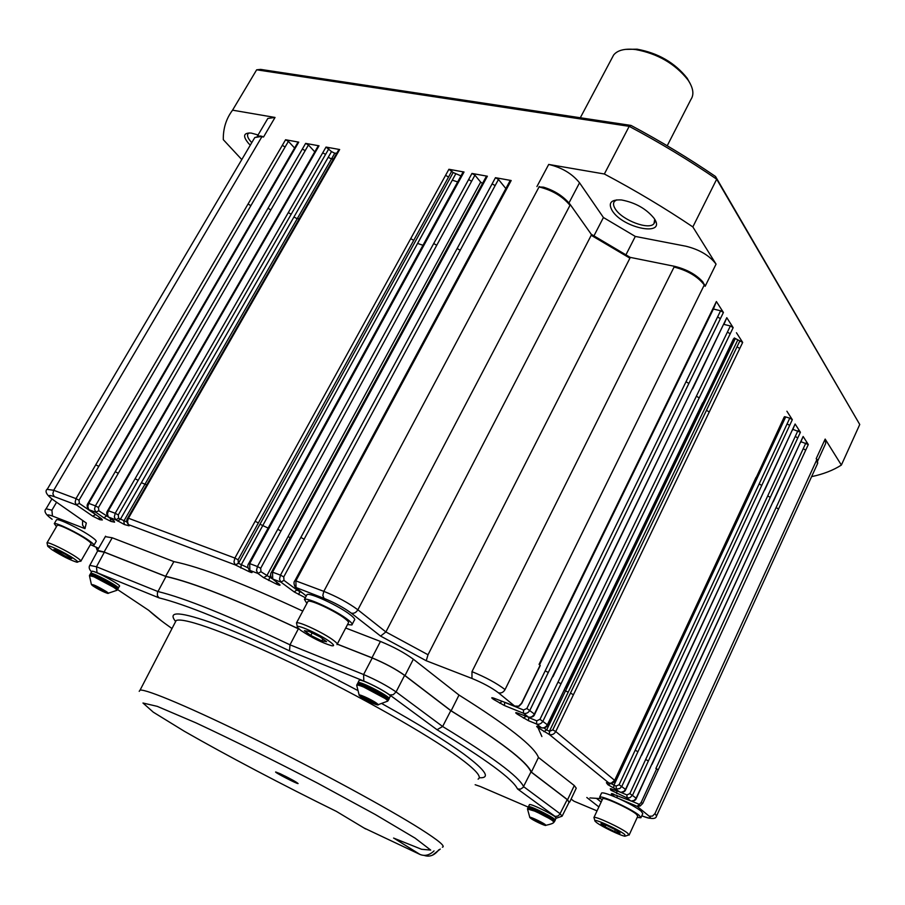 <?xml version="1.0" encoding="UTF-8"?>
<svg xmlns="http://www.w3.org/2000/svg" width="905" height="905" viewBox="0 0 905 905"><rect width="100%" height="100%" fill="white"/><g stroke="black" fill="none" stroke-linecap="round" stroke-linejoin="round"><path stroke-width="1.36" d="M267.032 119.788L267.835 118.431L275.03 117.458L232.562 110.172L256.658 69.809L260.572 69.391L631.034 125.433C660.786 141.316 688.943 158.33 715.516 176.486L859.75 424.49L841.379 465.068C833.222 470.317 823.29 474.163 811.604 476.641M841.379 465.068L825.168 439.072L825.711 443.405L817.758 460.803M597.04 810.88L574.494 801.423M800.608 442.522L803.131 436.481L808.301 444.536L642.72 803.47L640.14 806.016L637.177 806.355L619.212 798.798C629.213 803.493 636.532 807.611 641.147 811.163L642.81 813.584L641.023 817.475M601.44 793.323L601.576 793.018C602.854 792.418 607.3 793.708 614.936 796.909L611.373 794.533L611.497 793.606L631.283 801.038L634.122 800.405L635.955 798.549L803.131 436.481M306.625 595.32L306.999 594.63C309.567 592.164 339.85 606.316 350.631 615.061C354.127 617.821 355.371 619.529 354.375 620.185L352.215 624.303M56.325 520.149L56.563 519.742C58.293 518.305 80.568 529.108 90.941 536.439C95.161 539.391 96.869 541.122 96.032 541.62L94.03 545.104M105.319 536.642L112.231 537.785L173.884 561.609C200.39 566.983 243.355 583.476 302.779 611.101M345.699 628.013L380.439 641.441C393.471 646.792 404.433 652.72 413.347 659.213L459.005 695.051C507.75 725.606 534.233 746.399 538.452 757.428L574.29 785.563L576.247 788.187L569.709 802.022M241.782 159.574L223.297 139.664C223.105 128.465 226.193 118.634 232.562 110.172M716.387 301.535L723.412 312.474L529.945 710.176C528.294 712.948 526.11 713.955 523.384 713.219L523.543 709.984L504.628 702.348L504.492 705.572L493.791 699.531C491.03 697.71 491.087 697.269 493.949 698.208L514.651 706.058L518.656 706.172L521.563 703.242L540.104 665.299L539.063 664.383L716.387 301.535L713.581 308.639M726.783 317.7L733.163 327.644L543.034 720.991C541.405 723.729 539.244 724.735 536.552 723.989L536.71 720.81L528.712 717.563L528.554 720.742L517.309 714.181C514.979 712.574 515.194 712.235 517.932 713.163L528.045 717.032C530.681 717.71 532.819 716.67 534.459 713.909L726.783 317.7L723.932 324.397L730.38 325.958L733.163 327.644M736.444 332.735L742.677 342.429L555.76 731.523C554.154 734.238 552.027 735.211 549.358 734.475L549.527 731.342L549.211 734.419L537.909 727.609C535.975 726.206 536.314 725.957 538.939 726.873L541.077 727.699C543.69 728.378 545.806 727.36 547.423 724.634L733.638 339.352M786.898 411.232L792.327 419.671L621.882 786.241L619.755 788.583L616.339 789.092L616.09 786.06L613.952 785.167L613.748 788.04L607.855 784.68L606.395 782.701L611.135 783.255L614.687 780.28L784.307 417.409M792.554 430.113L795.11 424.004L800.405 432.251L632.595 795.099L630.038 797.656L627.12 797.905L626.871 794.918L620.706 792.339M859.75 424.49L716.692 179.201L692.845 226.917L716.059 264.136L705.153 286.297L704.294 284.951L505.058 689.576C503.361 692.416 501.144 693.479 498.417 692.778C491.664 687.698 482.84 682.924 471.969 678.456L426.221 660.741L380.598 636.079L351.253 613.115C343.606 607.527 334.545 602.617 324.047 598.386L295.268 587.221M641.792 815.801C651.114 819.308 656.034 819.364 656.555 815.982L654.96 813.595L816.819 459.683L816.186 458.699L817.543 460.17M596.61 798.47L601.158 802.056M571.1 799.081L573.996 801.219L571.1 799.092M589.913 797.927L600.196 798.595M641.781 815.824C649.779 818.901 652.245 819.025 649.202 816.208L637.177 806.355L639.281 804.364L640.14 806.016M619.212 798.798L614.936 796.909M602.04 800.156L599.63 797.169C600.897 794.828 631.814 809.025 639.213 815.371L640.887 817.769L637.233 817.419M630.762 800.925L626.656 797.758L610.875 790.201L610.275 788.753L621.09 792.327L623.918 791.355L625.581 789.296L795.11 424.004M784.658 416.662L789.771 418.144L619.111 784.737L625.762 789.556C625.05 791.683 623.16 792.565 620.072 792.18L613.748 788.04M609.156 783.232L549.211 734.419M541.62 727.869L536.552 723.989L528.554 720.742M528.611 717.213L523.384 713.219L504.492 705.572M518.882 706.273L514.651 706.058L498.417 692.778M630.321 257.393L428.02 654.756L426.221 660.741M629.722 258.061L591.214 235.3L385.892 631.95L380.598 636.079M428.02 654.756L385.892 631.95L357.871 609.8C348.323 602.787 336.977 596.633 323.82 591.35L295.878 580.897L296.037 587.82L306.275 595.988L295.98 587.798M306.885 603.42L304.442 599.393C306.987 596.995 337.282 611.18 348.097 619.88C351.604 622.629 352.871 624.314 351.875 624.948L347.509 624.586M302.383 592.899L297.315 590.252L283.989 580.388L280.844 582.085L279.509 579.132L280.459 575.128L272.541 572.164L272.733 579.03L271.998 578.453C270.312 575.942 270.176 573.77 271.613 571.971L271.568 572.039M272.337 578.815L260.957 571.734L257.857 573.419L256.5 570.478L257.439 566.519L249.678 563.611L249.904 570.422L249.192 569.867M248.061 567.854L238.377 563.249L235.323 564.924L233.954 561.994L234.881 558.068L128.431 518.237L127.503 521.438L128.25 524.323M126.96 522.027L118.623 518.226L115.783 519.821L114.335 517.004L115.195 513.293L108.396 510.737L107.469 513.904L108.261 516.789C106.462 514.493 106.27 512.422 107.695 510.59L107.661 510.646M109.765 517.909L98.815 510.782L95.692 512.094L94.527 509.04L95.41 505.884L88.735 503.384L87.819 506.517L88.645 509.402M97.084 515.567L79.391 503.474L76.291 504.786L75.149 502.264L75.997 498.621L53.712 490.284L52.863 493.881L54.289 496.63C47.479 494.3 47.354 495.555 53.927 500.386L86.314 523.033L84.957 528.633L52.445 516.042C46.144 513.814 46.042 514.888 52.139 519.266L52.117 519.255M53.904 500.375L86.314 523.033M82.615 520.443L82.547 525.07L84.957 528.633M56.472 526.631L54.289 523.633C56.008 522.219 78.294 533.034 88.679 540.342C92.921 543.294 94.629 545.002 93.803 545.489L90.262 544.878M97.491 547.751L97.491 550.263M97.469 551.247L97.469 550.308L104.075 552.005L165.638 576.315L173.884 561.609M165.638 576.315C192.686 582.334 236.872 599.766 298.175 628.647L298.322 628.375M298.175 628.647L298.933 628.941M307.689 601.904L307.994 601.327C310.166 599.291 335.868 611.316 345.088 618.726C348.086 621.068 349.16 622.516 348.312 623.047L337.26 644.1L371.978 657.788C385.01 663.229 396.017 669.146 404.999 675.549L451.131 710.798L459.005 695.051M451.131 710.798C500.16 741.116 526.914 761.558 531.382 772.101L538.452 757.428M531.382 772.101L567.571 799.749L569.019 802.418M250.278 145.162L248.536 143.375C242.54 136.123 243.411 132.684 251.138 133.069L258.095 134.947M631.034 125.433L629.19 126.338L256.658 69.809L251.092 79.131M692.845 226.917C665.005 208.173 635.502 190.536 604.359 173.998L629.19 126.338C660.05 142.764 689.214 160.377 716.692 179.201L715.516 176.486M713.389 309.024L720.595 310.766L723.412 312.474M734.306 337.972L742.677 342.429M789.771 418.144L792.327 419.671M792.904 429.366L800.405 432.251M800.993 441.708L808.301 444.536M805.823 443.054L655.899 768.503L658.263 769.691M604.359 173.998L548.702 164.439C561.824 167.516 572.096 173.636 579.539 182.81L603.431 217.517L635.299 236.431L686.047 246.251C699.565 249.622 709.565 255.583 716.059 264.136M612.3 210.808C607.821 203.014 610.886 199.394 621.475 199.96C635.265 202.573 646.113 208.659 654.021 218.241C667.404 236.963 623.556 228.807 612.3 210.808M695.447 275.516L702.778 281.84L705.153 286.297M602.594 798.979L602.719 798.719C603.793 796.739 630.038 808.776 636.339 814.183L637.776 816.231L629.201 834.885M297.892 142.368L294.611 148.013L288.39 141.361L285.584 139.755L298.74 142.142L88.735 503.384L88.023 503.293M314.782 151.859L308.447 144.992L305.63 143.386L319.013 145.807L108.396 510.737L107.695 510.59L127.56 476.177L128.272 476.302M146.712 484.91L141.361 482.716L331.502 151.588L326.026 147.074L339.658 149.529L128.431 518.237L127.673 518.135M268.129 528.09L259.973 524.221L453.167 172.538L448.903 169.28L464.027 172.007L249.678 563.611L248.739 563.487M290.177 537.762L288.107 536.518L480.657 182.097L474.944 175.163L471.958 173.443L487.376 176.226L272.541 572.164L271.613 571.971L291.964 534.47L292.903 534.629M505.861 188.557L498.474 179.428L495.465 177.685L511.178 180.525L295.878 580.897L294.872 580.761M57.06 525.624L57.264 525.285C58.723 524.086 77.638 533.271 86.473 539.482C90.093 541.993 91.552 543.452 90.851 543.871L80.93 561.055M258.796 135.931L263.536 137.006L261.907 136.712L53.712 490.284L47.151 489.367M251.771 142.639L251.092 141.915C247.676 138.046 246.726 135.241 248.264 133.521L249.169 132.933M616.712 199.869L614.461 201.363C612.957 203.274 613.273 205.865 615.423 209.134C622.323 220.311 649.383 230.504 654.021 223.558L654.7 219.315M569.89 204.066L569.992 205.322C562.457 196.249 552.118 190.118 538.961 186.928L543.52 187.165L552.955 190.966M593.974 235.809L603.431 217.517M626 254.69L635.299 236.431M702.778 281.84C696.092 274.52 686.759 269.362 674.768 266.364L630.197 257.371L591.259 234.271M591.214 235.3L591.304 234.316M297.971 142.232L298.74 142.142M318.141 146.044L319.013 145.807M331.502 151.588L334.76 153.239L336.83 153.137M338.753 149.789L339.658 149.529M453.167 172.538L460.984 175.875M462.93 172.323L464.027 172.007M480.657 182.097L482.501 183.444M486.234 176.554L487.376 176.226M510.001 180.864L511.178 180.525M541.88 736.534L537.683 727.054M667.211 145.762L690.866 99.561C694.293 94.527 693.321 87.977 687.936 79.9C675.051 63.712 657.55 53.587 635.457 49.526C624.835 48.361 617.572 50.171 613.658 54.967L612.052 57.988M690.244 83.69L687.133 78.158C674.836 62.717 658.161 53.056 637.086 49.187L625.446 49.379M97.627 550.941L104.358 552.197L165.988 576.542C192.991 582.537 237.121 599.958 298.367 628.805L299.125 629.111M337.271 644.168L372.238 657.98C385.01 663.308 395.79 669.112 404.603 675.39L450.792 710.674C499.786 740.969 526.518 761.388 530.975 771.92L567.22 799.601L569.177 802.101L562.231 815.925M89.787 565.365L96.484 566.756L104.358 552.197M91.688 571.587C91.518 570.829 93.294 571.191 97.016 572.684L159.02 597.866L157.38 595.637L157.447 592.526L165.988 576.542M159.02 597.866C185.367 604.348 228.863 622.018 289.521 650.876L289.996 644.824L298.367 628.805M97.016 572.684L96.484 566.756L157.877 591.519C184.665 597.99 228.705 615.762 289.996 644.824L363.606 674.519C376.344 679.983 387.17 685.775 396.085 691.918L404.603 675.39M289.521 650.876L363.81 681.035C373.991 685.379 382.634 690.017 389.761 694.938L437.036 729.724L442.635 726.5L450.792 710.674M437.036 729.724C486.03 759.419 512.852 779.148 517.49 788.911L520.443 789.171L523.022 787.508L530.975 771.92M389.761 694.938L393.223 694.712L396.085 691.918L442.635 726.5C491.901 756.535 518.882 776.581 523.588 786.626L560.105 813.753L562.107 816.197L556.021 818.29M434.038 850.892C429.547 855.202 424.875 856.39 420.022 854.456L364.059 828.007M172.007 628.545C162.04 621.543 154.314 615.491 148.827 610.4L147.934 609.8M528.43 807.181L480.872 786.739M394.048 838.268L420.022 854.456M280.233 773.752C290.55 778.764 296.512 782.033 298.096 783.583C297.1 784.047 273.683 771.897 275.708 771.976L280.233 773.752M424.094 855.395C429.581 857.261 434.457 855.417 438.71 849.885M359.07 680.594L359.24 680.266C361.446 678.422 393.901 695.515 390.134 696.522L389.105 698.547M91.722 571.53L91.869 571.281C93.815 569.992 122.684 585.75 119.358 586.282L118.34 588.069M529.368 804.805L529.448 804.635C530.647 803.108 558.645 817.283 556.1 818.12L555.206 819.998M393.585 838.064L421.56 849.286L430.69 850.067L415.112 838.143L375.292 814.511L317.451 783.085C273.22 760.132 232.721 740.052 195.944 722.857L157.244 706.353L142.967 703.015L153.296 712.178L184.258 731.217C226.386 755.347 283.22 785.269 336.389 811.389L365.631 828.957M528.554 807.124L528.486 806.66C529.663 805.156 557.672 819.33 555.138 820.156L554.889 820.213M90.692 573.838L90.692 573.318C92.638 572.051 121.519 587.809 118.204 588.307L118.001 588.341M357.995 683.23L358.029 682.608C360.224 680.786 392.691 697.879 388.935 698.864L388.731 698.92M547.548 817.611L531.484 809.206M529.402 807.577C525.613 803.289 559.55 820.213 553.928 819.806M91.541 574.29C88.622 570.987 109.641 581.101 115.874 586.01M358.855 683.569C356.298 679.089 392.974 697.902 387.826 698.434M289.442 778.345L284.973 776.049M537.649 822.136L532.321 819.104L532.581 818.505L538.204 820.937L543.543 823.98L543.249 824.568L532.321 819.104M101.236 590.513L93.543 585.445L104.652 590.976L106.066 592.504L101.236 590.513L94.991 586.983M369.07 701.364L362.498 697.585L362.045 696.341L368.222 698.886L374.828 702.687L375.224 703.909L362.498 697.585M543.543 823.98L543.249 824.568M543.339 824.365L537.74 821.932M95.104 586.779L94.041 585.648M105.693 592.096L101.349 590.309M362.622 697.359L362.294 696.431M375.123 703.581L369.195 701.137M542.729 823.516L537.57 821.808L533.441 818.878M105.659 592.062L94.539 585.852M96.168 587.345L96.541 586.689L97.661 587.141M104.233 590.739L105.24 591.87M375.1 703.513L368.946 700.956L363.052 697.574L364.511 697.812L362.916 696.692M365.473 697.755L366.91 698.343M370.269 700.063L371.276 700.64M374.24 702.348L373.03 701.986L375.055 703.389M538.656 822.068L536.326 820.733L538.656 822.068M100.941 589.721L98.17 588.08L100.941 589.721M369.67 700.866L366.797 699.158L369.67 700.866M594.924 820.767L593.94 817.509C594.936 815.71 621.215 827.894 627.606 833.154L629.099 835.111M297.349 626.871L296.501 622.889C298.548 621.068 324.307 633.217 333.651 640.457C336.694 642.754 337.814 644.134 336.999 644.609M47.694 546.066L47.015 542.808C48.406 541.756 67.343 550.998 76.291 557.107C79.945 559.573 81.427 560.987 80.76 561.349M624.722 834.455L625.117 836.231C620.932 835.858 601.576 826.548 596.44 822.453L595.083 821.197C591.712 817.328 618.206 829.15 624.722 834.455M330.382 642.086C334.171 644.982 334.579 646.193 331.615 645.717C322.18 642.878 311.886 637.765 300.743 630.378L297.53 627.448C293.944 622.719 320.63 634.575 330.382 642.086M73.69 558.476C77.796 561.281 78.814 562.514 76.721 562.175C70.217 560.093 61.959 555.93 51.981 549.708L47.761 546.281C45.816 543.475 64.719 552.355 73.69 558.476M620.083 833.188L614.552 831.525L605.026 826.785L600.931 823.663L606.418 825.281L616.045 830.066L620.083 833.188M326.581 641.69L321.852 640.91L310.8 635.446L304.352 630.695L309.001 631.418L320.189 636.95L326.581 641.69M71.778 558.543L69.176 558.328L53.78 549.595L56.325 549.776L65.364 554.267L71.778 558.543M615.377 829.738L614.552 831.525M605.807 825.1L605.026 826.785M322.881 638.953L321.852 640.91M312.123 632.957L310.8 635.446M69.809 557.231L69.176 558.328M61.189 552.197L60.216 553.871M598.884 806.932L586.813 797.486M305.336 597.73L294.193 591.927L280.844 582.085L272.733 579.03L279.328 584.234C280.833 585.614 279.928 585.58 276.625 584.155L263.604 577.616L257.857 573.419L249.904 570.422L251.33 571.53C252.846 572.865 252.122 572.922 249.18 571.7L235.323 564.924L128.827 524.742L129.121 525.828L124.426 524.549L115.783 519.821L108.815 517.196L114.121 521.099L114.584 522.162L110.998 521.416L103.939 517.864L96.02 512.366L89.176 509.787L101.643 518.893L102.333 519.979L99.889 519.708L92.763 516.189L76.631 505.058L54.289 496.63M92.197 545.421L98.588 548.351M720.595 310.766L526.857 708.479L534.708 714.283C533.995 716.511 531.959 717.484 528.588 717.213M730.38 325.958L539.98 719.328L547.661 724.984C546.756 727.315 544.731 728.276 541.597 727.869M739.928 340.778L552.763 729.894L555.76 731.523L614.88 780.563C614.178 782.701 612.266 783.594 609.144 783.232M797.893 430.746L629.857 793.617L636.373 798.334L651.894 764.069M816.186 458.699L825.168 439.072M654.96 813.595L652.471 816.095L649.202 816.208M656.657 768.809L641.102 802.588L639.281 804.364L631.52 801.106M617.176 795.506L617.04 797.814M613.884 794.217L611.373 794.533M612.889 793.809L611.497 793.606M616.859 790.913L616.724 793.583M613.635 789.635L610.875 790.201M611.791 788.911L610.275 788.753M785.642 417.024L613.952 785.167L610.999 783.492L607.855 784.68M608.013 782.802L606.395 782.701M737.666 340.212L549.38 731.285L546.699 729.883L543.837 731.613M539.663 727.156L537.909 727.609M568.193 692.223L565.523 690.82L546.699 729.883L543.871 727.971M528.848 717.28L526.382 716.387M526.133 716.274L523.441 718.106M519.006 713.57L517.309 714.181M504.673 702.28L503.452 701.816M502.139 701.318L499.696 703.151M495.386 698.762L493.791 699.531M505.058 689.576C496.641 683.196 485.612 677.223 471.98 671.646L471.969 678.456M569.992 205.322L357.871 609.8C356.084 612.651 353.878 613.76 351.253 613.115M539.29 186.498L323.82 591.35L322.825 595.422L324.047 598.386M299.928 590.954L298.763 594.574M297.835 589.279L294.193 591.927M278.638 583.714L279.328 584.234M276.749 582.22L276.625 584.155M270.776 574.494L268.649 580.478M288.107 536.518L266.692 575.942L263.604 577.616M250.662 571.032L251.33 571.53M249.067 569.754L249.18 571.7M422.974 245.289L417.59 243.422L241.216 564.844L240.888 568.046M259.973 524.221L238.49 563.317L235.436 564.992M128.159 524.244L129.121 525.828M299.261 218.705L297.213 218.705L123.781 521.178L124.426 524.549M141.361 482.716L120.308 519.402L117.469 521.009M108.781 517.185L114.121 521.099M113.566 520.703L114.584 522.162M110.184 518.214L110.998 521.416M107.243 515.398L103.939 517.864M101.303 518.689L102.333 519.979M98.86 516.857L99.889 519.708M95.591 514.481L92.763 516.189M262.235 136.327L254.78 137.549L47.467 488.892C44.436 491.098 46.302 494.73 53.078 499.798L53.927 500.386M51.902 498.938L46.087 508.802L51.913 510.194L52.445 516.042M52.139 519.266L51.393 518.757C45.397 514.3 43.632 510.986 46.087 508.802L45.838 509.187M104.075 552.005L112.231 537.785M371.978 657.788L380.439 641.441M404.999 675.549L413.347 659.213M567.571 799.749L574.29 785.563M51.913 510.194L56.574 502.252M713.332 307.768L713.468 308.865L681.714 373.844M717.575 316.954L720.403 318.662M686.024 381.74L688.886 383.449M545.195 670.82L548.272 672.517M534.731 714.226L552.672 676.397M552.921 676.748L692.449 388.426M692.608 388.924L723.785 323.877M727.416 332.09L730.211 333.775M696.375 396.209L699.214 397.895M558 682.11L561.021 683.784M547.683 724.939L565.297 687.562M565.546 687.891L702.676 402.748M702.834 403.223L733.503 338.843M737.009 346.841L739.758 348.493M706.477 410.316L709.271 411.967M570.455 693.106L573.431 694.746M614.891 780.529L630.909 745.528M631.102 745.788L756.014 477.41M756.139 477.795L784.205 417.013M787.101 423.891L789.658 425.407M759.159 483.915L761.75 485.431M635.186 750.222L637.934 751.727M625.774 789.522L641.532 754.917M641.713 755.166L764.691 489.548M764.804 489.922L792.452 429.728M795.257 436.436L797.78 437.93M767.723 495.883L770.279 497.388M645.672 759.476L648.376 760.958M652.075 764.306L773.153 501.404M773.266 501.755L800.506 442.149M803.221 448.688L805.71 450.17M776.094 507.581L778.617 509.063M641.102 802.588L642.72 803.47M656.691 815.688L817.419 463.914L816.921 459.208M704.441 284.43L704.294 284.951C697.698 276.489 687.63 270.516 674.078 267.043L471.98 671.646M539.55 664.813L681.623 374.048L681.442 373.03M629.857 793.617L626.871 794.918M619.111 784.737L616.09 786.06M631.023 748.548L630.027 748.107M552.763 729.894L549.527 731.342M731.376 344.036L732.258 344.918L565.523 690.82L564.482 690.085M539.98 719.328L536.71 720.81M526.857 708.479L523.543 709.984M79.391 503.474L79.029 500.239L75.997 498.621L285.584 139.755M98.815 510.782L98.475 507.513L95.41 505.884L305.63 143.386M118.623 518.226L118.284 514.934L115.195 513.293L326.026 147.074M238.377 563.249L238.106 559.799L234.881 558.068L448.903 169.28M260.957 571.734L260.697 568.261L257.439 566.519L471.958 173.443M283.989 580.388L283.751 576.892L280.459 575.128L495.465 177.685M536.925 186.566L548.702 164.439M275.03 117.458L263.536 137.006M498.474 179.428L283.751 576.892M474.944 175.163L260.697 568.261M451.867 170.977L238.106 559.799M328.866 148.692L118.284 514.934M308.447 144.992L98.475 507.513M288.39 141.361L79.029 500.239M260.878 135.942L254.78 137.549L254 138.872M732.258 344.918L735.177 338.866M781.988 422.386L782.961 422.759M568.996 202.901L579.539 182.81M675.096 266.432L674.078 267.043M754.035 482.308L755.019 482.682M701.692 408.336L700.787 407.476M282.303 145.366L285.109 146.972M260.301 207.007L294.691 147.877L295.46 147.786M107.819 469.254L260.38 206.883L261.126 206.826M88.667 509.425C86.846 507.105 86.642 505.035 88.057 503.237L107.853 469.186L108.543 469.31M118.284 473.315L115.24 471.686M270.855 209.903L267.993 208.286M305.166 150.66L302.338 149.042M314.85 151.746L315.721 151.497M280.459 211.306L281.319 211.125M127.526 476.234L318.221 145.897M138.16 480.363L135.094 478.722M291.184 214.236L288.299 212.607M325.585 154.416L322.734 152.787M335.461 155.536L336.355 155.287M300.992 215.684L301.863 215.492M147.606 483.361L148.375 483.417M258.355 522.977L255.153 521.246M413.721 240.357L410.712 238.649M448.541 177.029L445.565 175.321M459.593 178.409L460.69 178.104M424.728 242.088L425.791 241.85M269.034 526.427L269.984 526.506M281.003 531.009L277.767 529.267M436.742 245.266L433.71 243.536M471.618 181.283L468.62 179.552M482.897 182.697L484.039 182.38M447.975 247.054L449.084 246.805M291.919 534.55L486.336 176.373M304.103 539.199L300.845 537.446M460.204 250.266L457.138 248.524M495.137 185.604L492.116 183.862M506.653 187.075L507.829 186.747M471.675 252.11L472.817 251.862M315.279 542.83L316.298 542.91M98.769 466.403L95.76 464.785M250.877 205.65L248.038 204.044M417.59 243.422L455.622 174.111M328.221 157.3L331.479 158.952L297.213 218.705L293.921 217.03M333.549 158.861L331.479 158.952L334.76 153.239M452.308 180.152L457.67 181.928M363.81 681.035L363.606 674.519L372.238 657.98M517.49 788.911L555.014 816.367L557.684 816.129L559.584 814.602L567.22 799.601M148.827 610.4L117.514 589.528M554.607 816.22L556.055 818.199M480.238 786.468L475.159 784.726M175.287 621.101C167.255 610.626 180.774 611.678 215.82 624.269C250.787 637.267 305.596 662.743 357.136 690.164M382.272 703.83C418.076 723.808 445.384 740.641 464.197 754.34C485.906 770.562 490.917 778.368 479.231 777.746M478.1 779.115C482.184 777.01 475.623 769.635 458.394 756.999C427.33 734.362 358.787 695.481 295.2 664.87C231.522 634.19 183.76 616.893 176.17 620.525L174.857 623.047M139.2 691.318L140.083 690.108C146.384 688.954 192.878 708.581 256.149 739.849C319.341 771.06 388.449 808.651 420.633 829.048C438.495 840.417 445.746 846.458 442.387 847.193M433.54 854.671L439.434 849.546M528.011 807.633L535.206 809.715C546.971 815.122 553.475 818.878 554.754 820.971L554.437 821.638M90.093 574.381L94.55 575.354C103.43 578.883 120.184 588.838 117.741 589.121L117.412 589.709M357.385 683.863L364.387 685.424C374.93 689.633 390.96 699.214 388.46 699.803L388.132 700.447M527.615 808.437L534.81 810.552C546.563 815.959 553.079 819.715 554.358 821.797L554.086 822.102M89.606 575.161L94.063 576.191C102.955 579.72 119.709 589.675 117.277 589.947L117.017 590.196M356.875 684.757L363.889 686.386C374.432 690.594 390.462 700.187 387.974 700.753L387.713 701.024M554.822 820.835C555.195 820.552 557.537 819.84 539.12 810.597C525.364 804.703 530.126 807.611 528.09 807.475L527.491 808.991L534.617 811.095C542.208 814.477 548.215 817.668 552.638 820.677L553.781 822.306C553.6 823.233 550.749 824.274 545.229 825.439L545.285 824.591C541.281 821.604 527.061 815.224 530.092 817.769M117.888 588.929C118.657 585.343 90.919 571.338 90.229 574.132L89.437 575.648L93.849 576.757L113.453 587.175C116.621 589.313 117.661 590.399 116.575 590.422L108.351 593.205M388.63 699.565C389.331 699.395 388.686 698.355 386.684 696.454C382.215 693.23 376.22 689.848 368.697 686.307C355.088 680.82 359.998 683.614 357.543 683.547L356.706 685.357C356.955 684.7 359.262 685.266 363.652 687.031L385.247 698.581C387.668 700.38 388.302 701.296 387.125 701.352L378.245 704.644M92.582 585.614L91.62 584.766C92.502 584.008 97.355 586.236 106.168 591.463C108.713 593.171 109.053 593.771 107.209 593.239M360.416 696.499L359.636 695.821C355.744 692.449 371.254 699.237 376.752 703.309C378.856 704.882 378.788 705.346 376.559 704.712M544.855 824.546C549.426 827.815 535.511 821.774 531.031 818.55C526.337 815.224 540.353 821.299 544.855 824.546M105.772 591.451C112.729 596.022 100.738 591.044 93.882 586.531C86.823 581.904 98.871 586.881 105.772 591.451M376.265 703.275C382.589 707.823 367.306 701.488 361.084 697.008C354.602 692.404 369.998 698.75 376.265 703.275M102.559 589.8L102.231 590.388L102.559 589.8M102.389 589.709L101.937 590.501L102.389 589.709M101.96 589.46L101.473 590.32M372.102 701.115L371.717 701.861M371.163 700.583L370.722 701.443M366.649 698.298L366.231 699.135M599.63 797.169L601.576 793.018M304.442 599.393L306.999 594.63M272.677 579.008L278.616 583.691M249.859 570.399L250.64 571.01M89.154 509.775L101.134 518.52M54.289 523.633L56.563 519.742M97.469 550.308L105.58 536.19M540.24 665.548L521.733 703.445L519.029 706.205M817.701 463.326L817.339 459.717M630.74 800.925C633.772 801.321 635.649 800.461 636.362 798.334M510.092 180.683L294.906 580.693C293.593 581.915 293.729 584.098 295.29 587.243M463.021 172.154L248.785 563.419C247.359 565.229 247.495 567.39 249.214 569.901M338.832 149.642L127.707 518.079C126.281 519.911 126.474 522.004 128.272 524.346M96.054 547.027L97.073 550.048M257.382 136.146L267.835 118.431M654.021 223.558L654.79 222.042M591.372 234.44L570.082 204.338C563.577 196.362 554.72 190.638 543.52 187.165M580.309 117.763L613.658 54.967M637.086 49.187L635.457 49.526M687.133 78.158L687.936 79.9M97.853 550.534L90.002 565.014C88.543 567.05 89.063 569.313 91.552 571.824M161.825 621.135L148.499 610.185M140.083 690.108L175.774 621.271M529.448 804.635L528.486 806.66M91.869 571.281L90.692 573.318M359.24 680.266L358.029 682.608M440.249 849.071L432.432 855.214M529.787 817.317L527.491 808.991M91.36 584.347L89.437 575.648M359.172 695.085L356.706 685.357M98.498 587.503L98.17 588.08M367.17 698.445L366.797 699.158M370.846 700.425L370.518 701.07M593.94 817.509L602.719 798.719M296.501 622.889L307.994 601.327M47.015 542.808L57.264 525.285M626.113 835.869L628.036 835.179M77.785 561.869L79.697 561.304"/></g></svg>
